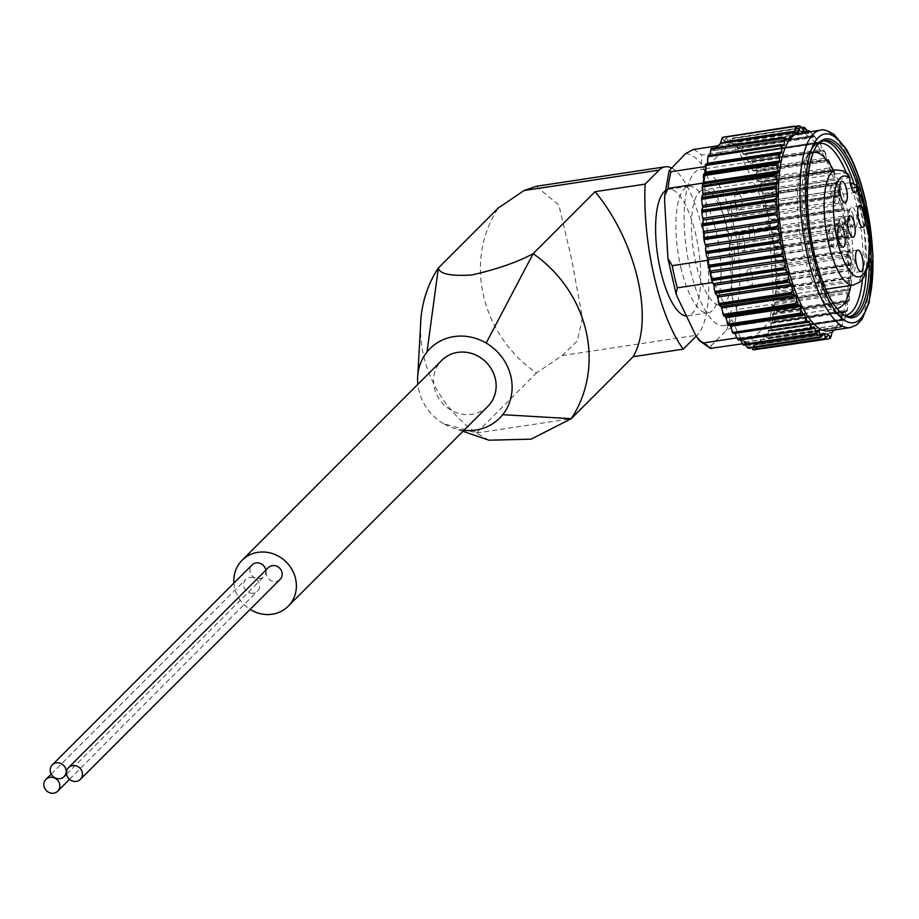 <?xml version="1.0" encoding="UTF-8"?>
<svg xmlns="http://www.w3.org/2000/svg" width="919" height="919" viewBox="0 0 919 919"><rect width="100%" height="100%" fill="white"/><g stroke="black" fill="none" stroke-linecap="round" stroke-linejoin="round"><path stroke-width="0.69" stroke-dasharray="4.59 3.45" d="M848.191 174.208L843.424 172.91L735.131 189.268A58.23 18.817 -98.6 0 1 742.219 198.929L741.955 204.742A10.132 3.274 -98.6 0 1 739.921 209.934A10.132 3.274 -98.6 0 1 736.326 205.224A10.132 3.274 -98.6 0 1 734.855 195.092L735.131 189.268M728.089 231.427A58.23 18.817 -98.6 0 1 720.714 305.097A58.23 18.817 -98.6 0 1 693.408 250.336A58.23 18.817 -98.6 0 1 703.311 189.957A58.23 18.817 -98.6 0 1 728.089 231.427M850.167 182.617L742.219 198.929M703.219 183.076L704.391 179.492A102.71 33.187 -98.6 0 1 705.378 173.082A102.71 33.187 -98.6 0 1 706.619 167.166L706.229 166.396L705.057 166.58M718.141 145.73L728.434 144.18L730.754 142.996L706.619 167.166L706.229 166.396A101.262 32.728 -98.6 0 0 705.218 170.647M712.512 282.535L712.707 279.927A102.71 33.187 -98.6 0 1 710.72 271.829A102.71 33.187 -98.6 0 1 708.928 263.535L713.018 280.732L741.392 339.8L738.887 337.606L736.636 337.939M704.391 179.492L708.928 263.535L707.389 260.364M772.776 314.677L847.226 303.431L847.663 307.36L847.077 310.117L845.917 311.162L775.521 321.788L773.212 318.617L772.787 313.793A102.71 33.187 -98.6 0 1 771.558 319.709L747.411 343.867L747.032 343.109L747.411 343.867A102.71 33.187 -98.6 0 1 744.424 342.19L818.255 331.621M737.13 141.377L807.066 130.82L737.946 141.308L736.487 141.595L733.741 144.685A102.71 33.187 -98.6 0 1 736.774 147.063L736.567 149.682L701.381 155.001L701.484 164.317L719.52 201.973A96.92 31.326 -98.6 0 1 729.468 245.074L732.868 232.243L768.066 226.924L769.237 223.34L773.787 307.383A102.71 33.187 -98.6 0 1 772.787 313.793L848.696 301.662A105.651 34.141 -98.6 0 0 849.328 297.228L848.719 293.299L850.006 290.863A105.651 34.141 -98.6 0 0 850.374 285.981L849.604 282.11L850.695 279.054A105.651 34.141 -98.6 0 0 850.799 273.816L849.88 270.071L850.741 266.453A105.651 34.141 -98.6 0 0 850.58 260.927L849.432 255.608L849.765 251.817L850.167 253.253A105.651 34.141 -98.6 0 0 849.73 247.556L848.386 242.455L848.444 238.01L848.949 239.71A105.651 34.141 -98.6 0 0 848.26 233.92L846.744 229.118L847.134 226.028L845.342 223.374L774.958 234.012L773.821 235.08L846.514 224.098M719.52 201.973L727.756 210.06L762.954 204.742L765.458 206.947A102.71 33.187 -98.6 0 1 767.445 215.046L767.342 214.081L841.793 202.835L841.815 199.216L840.954 196.93L839.702 196.161L769.306 206.798L768.261 207.912L840.954 196.93M738.887 337.606A101.262 32.728 -98.6 0 0 747.032 343.109L742.035 343.855M771.558 319.709L769.226 320.88L734.028 326.199L726.458 330.323L711.283 345.521A96.92 31.326 -98.6 0 1 695.465 334.826M773.787 307.383L772.247 304.212L737.049 309.531L732.328 297.917A96.92 31.326 -98.6 0 1 726.458 330.323M710.376 348.393L711.283 345.521M846.192 222.134L845.308 223.145L774.912 233.771L773.499 233.127L846.192 222.134L846.192 220.261A105.651 34.141 -98.6 0 1 847.134 226.028L844.527 215.827L844.745 212.45A105.651 34.141 -98.6 0 0 843.562 206.798L843.608 208.406L841.793 202.835M840.701 194.277L841.815 199.216A105.651 34.141 -98.6 0 0 840.425 193.771L840.483 195.081L839.024 192.002L837.427 184.145L836.129 183.375L765.734 194.001L764.723 195.127L837.427 184.145M837.106 181.801L838.404 186.534A105.651 34.141 -98.6 0 0 836.83 181.399L836.887 182.399L835.428 180.101L833.108 170.176M834.567 174.644A105.651 34.141 -98.6 0 0 832.832 169.9L830.891 167.683L828.777 159.596M830.374 163.731A105.651 34.141 -98.6 0 0 828.513 159.469L827.169 159.182L826.572 157.919L824.171 150.234M825.894 154.001A105.651 34.141 -98.6 0 0 823.929 150.279L822.654 150.509L820.587 144.076L818.335 142.571L747.94 153.209L747.067 154.174L819.759 143.18M821.195 145.604A105.651 34.141 -98.6 0 0 819.162 142.491L817.921 143.249L814.429 135.69M816.371 138.689A105.651 34.141 -98.6 0 0 814.314 136.23L814.142 135.541L813.131 137.54L811.488 133.37L809.892 131.199L808.41 130.751L738.026 141.388L737.187 142.192L809.892 131.199M809.294 131.876L808.341 133.473L807.571 132.141M834.383 329.99L839.461 324.947L841.344 327.141L841.287 326.291A105.651 34.141 -98.6 0 0 842.62 323.626L842.838 318.939L844.297 319.525A105.651 34.141 -98.6 0 0 845.411 316.216L845.446 311.219L846.778 311.277A105.651 34.141 -98.6 0 0 847.663 307.36M847.226 303.431L847.467 302.121M798.622 133.496A99.815 32.257 -98.6 0 1 841.103 204.592A99.815 32.257 -98.6 0 1 828.444 330.886M840.494 327.267L770.099 337.893A107.822 34.842 -98.6 0 0 770.156 337.79L840.552 327.153A107.822 34.842 -98.6 0 1 840.494 327.267M842.62 323.626L841.793 326.234L840.552 327.153M841.54 326.923L842.218 325.579L841.793 326.234L769.1 337.216L768.169 334.872A105.651 34.141 -98.6 0 1 766.837 337.537L768.652 338.123L841.344 327.141M845.411 316.216L844.71 318.916L843.504 319.904A107.822 34.842 -98.6 0 1 843.458 320.042L771.638 331.024L844.193 320.099M845.227 317.928L844.71 318.916L772.017 329.898L770.961 327.463A105.651 34.141 -98.6 0 1 769.846 330.783L844.331 320.042M845.917 311.162A107.822 34.842 -98.6 0 1 845.882 311.323L774.074 322.431L846.721 311.449M847.709 301.248L775.935 312.471L847.709 301.248A107.822 34.842 -98.6 0 0 847.732 301.064L848.857 299.985L849.328 297.228M848.915 290.002L777.187 301.329L848.915 290.002A107.822 34.842 -98.6 0 0 848.938 289.807L850.006 288.692L850.374 285.981M849.489 277.779L850.489 278.216L777.796 289.198L779.105 288.405L849.489 277.779A107.822 34.842 -98.6 0 0 849.501 277.561L850.523 276.435L850.799 273.816L850.856 278.641M849.409 264.775L850.454 265.304L777.761 276.286L779.025 275.401L849.409 264.775A107.822 34.842 -98.6 0 0 849.409 264.546L850.397 263.431L850.58 260.927L850.868 265.924M848.685 251.209L849.765 251.817L777.072 262.811L778.29 261.846L848.685 251.209A107.822 34.842 -98.6 0 0 848.662 250.979L849.615 249.888L849.73 247.556L850.247 252.633M847.318 237.332L848.444 238.01L775.751 248.992L776.934 247.969L847.318 237.332A107.822 34.842 -98.6 0 0 847.295 237.102L848.26 233.92L848.984 238.997M839.644 195.942L769.249 206.568L767.79 206.063L840.483 195.081L839.644 195.942A107.822 34.842 -98.6 0 1 839.702 196.161M836.06 183.157L765.665 193.794L764.194 193.381L836.887 182.399L836.06 183.157A107.822 34.842 -98.6 0 1 836.129 183.375M760.185 181.548L832.878 170.566L761.667 181.859L758.382 181.146A105.651 34.141 -98.6 0 1 760.116 185.891L761.736 182.054L832.132 171.428L834.326 173.484M755.82 170.773L828.524 159.791L757.313 170.98L754.062 170.716A105.651 34.141 -98.6 0 1 755.923 174.989L757.394 171.152L827.778 160.515L830.041 162.468M751.191 161.239L823.079 150.693L749.479 161.526A105.651 34.141 -98.6 0 1 751.443 165.248L752.764 161.48L823.16 150.842L825.446 152.611M819.07 142.123L746.377 153.117L818.243 142.445A107.822 34.842 -98.6 0 1 818.335 142.571M813.384 135.828L814.843 136.368L742.15 147.362L743 146.466L813.384 135.828A107.822 34.842 -98.6 0 0 813.304 135.736L741.449 146.523L739.852 147.477A105.651 34.141 -98.6 0 1 741.92 149.935L742.15 147.362M803.493 127.408L804.975 127.764L732.282 138.746L803.493 127.408A107.822 34.842 -98.6 0 0 803.413 127.362M798.703 125.869L727.503 137.092L798.703 125.869A107.822 34.842 -98.6 0 0 798.634 125.857M770.903 219.388L843.608 208.406L842.734 209.337L772.351 219.974L769.111 218.044A105.651 34.141 -98.6 0 1 770.294 223.696L772.397 220.204L842.792 209.578L844.01 210.325L844.745 212.45L843.826 207.407M766.837 337.537L764.907 336.251L757.773 343.396L757.049 347.348L757.612 349.174L758.554 349.461L828.938 338.824M772.017 329.898L773.12 330.541L843.504 319.904M848.938 289.807L778.542 300.444L775.923 297.228A105.651 34.141 -98.6 0 1 775.556 302.11L774.269 304.545L774.878 308.474L777.348 311.702L847.732 301.064M849.409 264.546L779.013 275.183L776.13 272.185A105.651 34.141 -98.6 0 1 776.291 277.699L775.429 281.317L776.348 285.062L779.105 288.198L849.501 277.561M847.295 237.102L776.9 247.739L773.809 245.166A105.651 34.141 -98.6 0 1 774.499 250.956L773.936 253.701L775.28 258.802L778.278 261.616L848.662 250.979M733.098 138.045A107.822 34.842 -98.6 0 0 733.017 137.999L801.805 127.615M728.319 136.494A107.822 34.842 -98.6 0 0 728.239 136.483L795.682 126.294L728.101 136.506L725.539 138.861A105.651 34.141 -98.6 0 1 727.48 139.114L727.503 137.092M707.205 159.412A105.651 34.141 -98.6 0 1 708.319 156.092L708.492 155.552M733.672 333.482L733.454 333.137A105.651 34.141 -98.6 0 1 731.421 330.024M738.819 340.03L738.313 339.387A105.651 34.141 -98.6 0 1 736.245 336.94M816.129 334.034L743.425 345.016L743.184 344.005A105.651 34.141 -98.6 0 1 741.128 342.259M821.023 337.227L748.33 348.209L747.986 346.9A105.651 34.141 -98.6 0 1 745.964 345.889M753.994 349.771L753.075 349.599L752.627 348.014A105.651 34.141 -98.6 0 1 750.685 347.761L752.42 349.519M757.049 347.348A105.651 34.141 -98.6 0 1 755.211 347.853L756.98 349.346M770.156 337.79L769.1 337.216M773.212 318.617A105.651 34.141 -98.6 0 1 772.328 322.523L846.778 311.449M774.878 308.474A105.651 34.141 -98.6 0 1 774.246 312.908L775.935 312.471M775.556 302.11L777.187 301.329M776.348 285.062A105.651 34.141 -98.6 0 1 776.245 290.301L777.796 289.198M776.291 277.699L777.761 276.286M775.28 258.802A105.651 34.141 -98.6 0 1 775.716 264.511L777.072 262.811M774.499 250.956L775.751 248.992M773.499 233.127L771.742 231.508A105.651 34.141 -98.6 0 1 772.684 237.274L773.821 235.08M767.79 206.063L765.975 205.017A105.651 34.141 -98.6 0 1 767.365 210.462L768.261 207.912M764.194 193.381L762.379 192.645A105.651 34.141 -98.6 0 1 763.953 197.78L764.723 195.127M818.967 142.135L744.712 153.737A105.651 34.141 -98.6 0 1 746.745 156.85L747.067 154.174M743 146.466A107.822 34.842 -98.6 0 0 742.92 146.362L814.142 135.541M734.993 142.87A105.651 34.141 -98.6 0 1 737.038 144.616L737.187 142.192M738.026 141.388A107.822 34.842 -98.6 0 0 737.946 141.308L807.1 130.923M801.896 127.787L731.593 138.401L730.191 139.975A105.651 34.141 -98.6 0 1 732.202 140.986L732.282 138.746M721.128 139.527A105.651 34.141 -98.6 0 1 722.954 139.022L722.931 137.264L723.747 136.782M741.392 339.8A102.71 33.187 -98.6 0 0 744.424 342.19L743.184 344.005M740.358 339.858L740.025 338.812L813.074 327.784M738.313 339.387L739.496 338.089L740.025 338.812M733.454 333.137L734.695 332.379L735.269 333.252M726.734 321.627A105.651 34.141 -98.6 0 0 728.698 325.349L730.1 325.165M769.237 223.34A102.71 33.187 -98.6 0 0 767.445 215.046L769.111 218.044M770.294 223.696L770.076 227.085L844.527 215.827M771.742 231.508L770.076 227.085M772.684 237.274L772.293 240.364L846.744 229.118M773.809 245.166L772.293 240.364M775.716 264.511L774.981 266.855L849.432 255.608M776.13 272.185L774.981 266.855M776.245 290.301L775.234 291.76L849.684 280.513M775.923 297.228L775.234 291.76M774.246 312.908L773.017 313.368M737.038 144.616L738.141 148.051L812.591 136.805M739.852 147.477L738.681 148.786L738.141 148.051M741.92 149.935L742.897 153.599L817.347 142.353M744.712 153.737L743.471 154.495L742.897 153.599M746.745 156.85L747.572 160.676L822.023 149.418M749.479 161.526L748.204 161.755L747.572 160.676M751.443 165.248L752.121 169.165L826.572 157.919M754.062 170.716L752.718 170.429L752.121 169.165M755.923 174.989L756.44 178.929L830.891 167.683M758.382 181.146L756.44 178.929M760.116 185.891L760.461 189.796L834.911 178.539M762.379 192.645L760.461 189.796M763.953 197.78L764.114 201.571L838.565 190.325M765.975 205.017L764.114 201.571M767.365 210.462L767.342 214.081M736.774 147.063L765.458 206.947M722.954 139.022L724.31 141.469L798.76 130.222M725.539 138.861L724.31 141.469M727.48 139.114L728.767 141.94L803.217 130.693M730.191 139.975L729.399 142.146L728.767 141.94M732.202 140.986L733.408 144.145L807.858 132.899M730.754 142.996A102.71 33.187 -98.6 0 1 733.741 144.685L733.408 144.145M704.953 168.257A105.651 34.141 -98.6 0 1 705.838 164.352L781.598 153.163L707.435 163.938M708.319 156.092L709.686 156.667L784.137 145.42M710.065 155.288L709.686 156.667M709.996 152.003A105.651 34.141 -98.6 0 1 711.329 149.338L712.995 150.624L787.445 139.378L712.995 150.624M713.259 150.624L716.223 147.66M536.202 186.304L558.867 205.109L571.549 258.882L582.416 317.928L577.339 340.926L562.164 355.55L536.397 373.022A122.238 112.52 45 0 1 498.305 208.004M463.9 430.345A49.189 45.272 45 0 1 452.952 427.932A49.189 45.272 45 0 1 443.544 423.613L476.479 433.01L536.397 373.022M488.908 440.19L476.479 433.01A122.238 112.52 45 0 1 423.59 355.619A122.238 112.52 45 0 1 420.5 326.773M665.138 190.888A64.008 20.689 -98.6 0 1 668.607 189.348A64.008 20.689 -98.6 0 1 695.844 234.942A64.008 20.689 -98.6 0 1 687.734 315.929A64.008 20.689 -98.6 0 1 686.447 316.01M671.41 167.89A86.8 28.052 -98.6 0 1 705.781 247.613A86.8 28.052 -98.6 0 1 697.222 335.148L696.165 336.205M443.544 423.613A49.189 45.272 45 0 1 417.846 384.337M487.886 406.336A32.544 29.959 45 0 1 471.998 414.274A32.544 29.959 45 0 1 437.846 396.824A32.544 29.959 45 0 1 441.832 360.328M253.403 593.226A8.317 7.662 45 0 1 244.672 588.769A8.317 7.662 45 0 1 245.695 579.441A8.317 7.662 45 0 1 256.987 579.9A8.317 7.662 45 0 1 257.458 591.204A8.317 7.662 45 0 1 253.403 593.226M280.088 579.418A8.317 7.662 45 0 1 276.022 581.451A8.317 7.662 45 0 1 267.291 576.994A8.317 7.662 45 0 1 268.314 567.666M265.798 570.182A8.317 7.662 45 0 1 263.799 576.707A8.317 7.662 45 0 1 259.732 578.74A8.317 7.662 45 0 1 251.013 574.283A8.317 7.662 45 0 1 252.024 564.955M233.92 583.071A32.544 29.959 -135 0 0 250.129 609.4M680.795 267.268A64.008 20.689 81.4 0 0 708.032 312.862A64.008 20.689 81.4 0 0 718.934 246.487A64.008 20.689 81.4 0 0 688.917 186.281A64.008 20.689 81.4 0 0 680.795 267.268M733.821 225.695A78.965 25.514 -98.6 0 1 723.804 325.602A78.965 25.514 -98.6 0 1 686.78 251.335A78.965 25.514 -98.6 0 1 700.221 169.452A78.965 25.514 -98.6 0 1 733.821 225.695M833.499 170.291A78.965 25.514 -98.6 0 1 846.962 208.602A78.965 25.514 -98.6 0 1 850.902 285.43M723.804 325.602L836.956 308.508A78.965 25.514 -98.6 0 1 836.956 308.508A78.965 25.514 -98.6 0 1 827.628 305.119A78.965 25.514 -98.6 0 1 799.921 234.242A78.965 25.514 -98.6 0 1 805.458 158.355A78.965 25.514 -98.6 0 1 813.361 152.359A78.965 25.514 -98.6 0 1 813.384 152.347M846.307 172.634A86.926 28.087 -98.6 0 1 856.611 205.282A86.926 28.087 -98.6 0 1 862.436 279.41M844.768 315.343A86.926 28.087 -98.6 0 1 835.325 311.53A86.926 28.087 -98.6 0 1 804.826 233.506A86.926 28.087 -98.6 0 1 810.914 149.958A86.926 28.087 -98.6 0 1 818.806 143.513M858.966 190.474A88.971 28.753 -98.6 0 1 862.47 203.915A88.971 28.753 -98.6 0 1 869.259 258.618M841.379 313.218A88.971 28.753 -98.6 0 1 840.678 312.655A88.971 28.753 -98.6 0 1 809.467 232.806A88.971 28.753 -98.6 0 1 815.704 147.293A88.971 28.753 -98.6 0 1 816.198 146.558M711.329 149.338L711.892 148.384M755.211 347.853L753.856 345.406L827.697 334.252M752.627 348.014L753.856 345.406M750.685 347.761L749.399 344.935L823.114 333.792M747.986 346.9L748.778 344.728L749.399 344.935M745.55 344.809L744.758 342.718M772.328 322.523L845.469 311.208M770.961 327.463L771.018 322.466M769.846 330.783L768.491 330.208L842.941 318.962M768.169 334.872L768.491 330.208M729.468 245.074L732.328 297.917M836.324 234.69A10.844 3.504 -98.6 0 1 834.946 248.417A10.844 3.504 -98.6 0 1 833.671 247.946A10.844 3.504 -98.6 0 1 829.857 238.216A10.844 3.504 -98.6 0 1 830.615 227.786A10.844 3.504 -98.6 0 1 831.706 226.959A10.844 3.504 -98.6 0 1 836.324 234.69M833.257 235.746A8.317 2.688 -98.6 0 1 832.2 246.269A8.317 2.688 -98.6 0 1 831.224 245.913A8.317 2.688 -98.6 0 1 828.306 238.446A8.317 2.688 -98.6 0 1 828.881 230.451A8.317 2.688 -98.6 0 1 829.719 229.819A8.317 2.688 -98.6 0 1 833.257 235.746M734.097 250.726A8.317 2.688 -98.6 0 1 733.052 261.249A8.317 2.688 -98.6 0 1 729.146 253.426A8.317 2.688 -98.6 0 1 730.559 244.799A8.317 2.688 -98.6 0 1 734.097 250.726M838.369 190.313A10.844 3.504 -98.6 0 1 837.002 204.041A10.844 3.504 -98.6 0 1 835.716 203.57A10.844 3.504 -98.6 0 1 831.913 193.84A10.844 3.504 -98.6 0 1 832.671 183.409A10.844 3.504 -98.6 0 1 833.763 182.582A10.844 3.504 -98.6 0 1 838.369 190.313M835.302 191.37A8.317 2.688 -98.6 0 1 834.257 201.893A8.317 2.688 -98.6 0 1 833.269 201.537A8.317 2.688 -98.6 0 1 830.351 194.07A8.317 2.688 -98.6 0 1 830.937 186.075A8.317 2.688 -98.6 0 1 831.764 185.443A8.317 2.688 -98.6 0 1 835.302 191.37M736.153 206.35A8.317 2.688 -98.6 0 1 735.097 216.873A8.317 2.688 -98.6 0 1 731.191 209.05A8.317 2.688 -98.6 0 1 732.615 200.422A8.317 2.688 -98.6 0 1 736.153 206.35M856.301 214.69A10.844 3.504 -98.6 0 1 854.923 228.417A10.844 3.504 -98.6 0 1 853.636 227.958A10.844 3.504 -98.6 0 1 849.834 218.217A10.844 3.504 -98.6 0 1 850.592 207.786A10.844 3.504 -98.6 0 1 851.683 206.97A10.844 3.504 -98.6 0 1 856.301 214.69M853.234 215.747A8.317 2.688 -98.6 0 1 852.177 226.281A8.317 2.688 -98.6 0 1 851.189 225.913A8.317 2.688 -98.6 0 1 848.271 218.458A8.317 2.688 -98.6 0 1 848.857 210.462A8.317 2.688 -98.6 0 1 849.696 209.831A8.317 2.688 -98.6 0 1 853.234 215.747M754.074 230.726A8.317 2.688 -98.6 0 1 753.017 241.26A8.317 2.688 -98.6 0 1 749.123 233.437A8.317 2.688 -98.6 0 1 750.536 224.81A8.317 2.688 -98.6 0 1 754.074 230.726M846.307 224.695A10.844 3.504 -98.6 0 1 844.94 238.423A10.844 3.504 -98.6 0 1 843.653 237.952A10.844 3.504 -98.6 0 1 839.851 228.211A10.844 3.504 -98.6 0 1 840.609 217.792A10.844 3.504 -98.6 0 1 841.689 216.964A10.844 3.504 -98.6 0 1 846.307 224.695M843.24 225.752A8.317 2.688 -98.6 0 1 842.183 236.275A8.317 2.688 -98.6 0 1 841.207 235.919A8.317 2.688 -98.6 0 1 838.289 228.452A8.317 2.688 -98.6 0 1 838.875 220.457A8.317 2.688 -98.6 0 1 839.702 219.825A8.317 2.688 -98.6 0 1 843.24 225.752M744.091 240.732A8.317 2.688 -98.6 0 1 743.034 251.255A8.317 2.688 -98.6 0 1 739.129 243.432A8.317 2.688 -98.6 0 1 740.553 234.804A8.317 2.688 -98.6 0 1 744.091 240.732M854.245 259.066A10.844 3.504 -98.6 0 1 852.878 272.794A10.844 3.504 -98.6 0 1 851.591 272.334A10.844 3.504 -98.6 0 1 847.789 262.593A10.844 3.504 -98.6 0 1 848.547 252.162A10.844 3.504 -98.6 0 1 849.627 251.335A10.844 3.504 -98.6 0 1 854.245 259.066M851.178 260.123A8.317 2.688 -98.6 0 1 850.121 270.657A8.317 2.688 -98.6 0 1 849.145 270.289A8.317 2.688 -98.6 0 1 846.227 262.823A8.317 2.688 -98.6 0 1 846.813 254.839A8.317 2.688 -98.6 0 1 847.64 254.207A8.317 2.688 -98.6 0 1 851.178 260.123M752.029 275.103A8.317 2.688 -98.6 0 1 750.972 285.637A8.317 2.688 -98.6 0 1 747.067 277.802A8.317 2.688 -98.6 0 1 748.491 269.187A8.317 2.688 -98.6 0 1 752.029 275.103M850.512 182.559A58.23 18.817 -98.6 0 1 860.747 211.393A58.23 18.817 -98.6 0 1 853.372 285.062M835.968 169.912A58.23 18.817 -98.6 0 1 843.424 172.91M703.575 180.204A101.262 32.728 -98.6 0 1 704.609 173.714M712.397 282.122A101.262 32.728 -98.6 0 1 710.812 275.987M709.181 269.026A101.262 32.728 -98.6 0 1 707.894 262.926M728.434 144.18A101.262 32.728 -98.6 0 1 736.567 149.682M762.954 204.742A101.262 32.728 -98.6 0 1 768.066 226.924M772.247 304.212A101.262 32.728 -98.6 0 1 769.226 320.88M737.049 309.531A101.262 32.728 -98.6 0 1 734.028 326.199M693.236 149.498A101.262 32.728 -98.6 0 1 701.381 155.001M664.621 201.227A96.92 31.326 -98.6 0 1 670.491 168.82M685.666 153.622A96.92 31.326 -98.6 0 1 701.484 164.317M677.429 297.17A96.92 31.326 -98.6 0 1 667.481 254.069M809.685 131.819A105.651 34.141 -98.6 0 1 811.488 133.37M703.299 178.401A105.651 34.141 -98.6 0 1 703.92 173.967M702.242 189.647A105.651 34.141 -98.6 0 1 702.61 184.765M701.829 201.812A105.651 34.141 -98.6 0 1 701.852 199.687M701.898 197.298A105.651 34.141 -98.6 0 1 701.921 196.574M702.047 214.69A105.651 34.141 -98.6 0 1 701.967 212.76M701.898 210.118A105.651 34.141 -98.6 0 1 701.875 209.176M702.897 228.061A105.651 34.141 -98.6 0 1 702.748 226.315M702.541 223.512A105.651 34.141 -98.6 0 1 702.461 222.364M704.368 241.697A105.651 34.141 -98.6 0 1 704.161 240.135M703.816 237.24A105.651 34.141 -98.6 0 1 703.667 235.919M706.424 255.367A105.651 34.141 -98.6 0 1 706.194 253.977M705.723 251.094A105.651 34.141 -98.6 0 1 705.482 249.6M709.054 268.83A105.651 34.141 -98.6 0 1 708.79 267.636M708.216 264.833A105.651 34.141 -98.6 0 1 707.883 263.179M712.191 281.857A105.651 34.141 -98.6 0 1 711.926 280.858M711.249 278.227A105.651 34.141 -98.6 0 1 710.801 276.412M715.786 294.229A105.651 34.141 -98.6 0 1 715.545 293.448M714.798 291.047A105.651 34.141 -98.6 0 1 714.212 289.094M719.784 305.728A105.651 34.141 -98.6 0 1 718.049 300.984M724.115 316.159A105.651 34.141 -98.6 0 1 722.242 311.886M476.479 433.01L571.227 418.696M562.164 355.55L697.222 335.148M853.751 182.927A88.971 28.753 -98.6 0 1 859.759 204.328A88.971 28.753 -98.6 0 1 866.341 272.047M849.822 316.584A88.971 28.753 -98.6 0 1 848.478 316.883A88.971 28.753 -98.6 0 1 806.767 233.208A88.971 28.753 -98.6 0 1 821.908 140.952A88.971 28.753 -98.6 0 1 823.275 140.848M820.288 130.222A99.815 32.257 -98.6 0 1 862.757 201.33A99.815 32.257 -98.6 0 1 850.109 327.612M727.756 210.06A101.262 32.728 -98.6 0 1 732.868 232.243M765.171 336.251L839.621 325.004M757.612 349.174L830.305 338.192M757.601 343.821L832.051 332.575M764.907 336.251L839.357 325.004M757.773 343.396L832.223 332.15M782.781 137.678L783.976 137.494M722.931 137.264L795.636 126.282M724.907 141.434L798.783 130.268M726.837 137.011L796.176 126.535M729.399 142.146L803.378 130.969M734.051 144.582L808.502 133.335M738.796 148.717L813.246 137.471M743.54 154.472L817.99 143.226M748.204 161.755L822.654 150.498L748.204 161.755M751.868 162.502L824.561 151.52M752.718 170.429L827.169 159.182M756.452 172.221L829.156 161.239M757.003 180.354L831.454 169.096M760.771 183.157L833.464 172.175M760.978 191.347L835.428 180.101M764.574 203.248L839.024 192.002M767.744 215.827L842.195 204.581M771.305 221.307L844.01 210.325M770.409 228.888L844.86 217.631M772.557 242.191L847.008 230.945M775.51 247.027L848.214 236.045M773.936 253.701L848.386 242.455M774.12 255.516L848.57 244.259M776.923 260.87L849.615 249.888M775.085 268.635L849.535 257.377M777.704 274.413L850.397 263.431M775.418 279.617L849.868 268.371M775.429 281.317L849.88 270.071M777.83 287.417L850.523 276.435M775.154 293.356L849.604 282.11M777.313 299.674L850.006 288.692M774.43 303.075L848.88 291.828M774.269 304.545L848.719 293.299M776.153 310.967L848.857 299.985M774.372 321.099L847.077 310.117M770.708 323.603L845.158 312.357M768.1 331.15L842.551 319.904M753.27 345.441L827.72 334.194M753.075 349.599L825.779 338.617M748.778 344.728L823.229 333.482M744.114 342.293L818.565 331.047M739.381 338.158L813.832 326.911M810.409 329.22L811.178 329.105M734.626 332.402L809.076 321.156M729.962 325.119L804.412 313.873L729.962 325.119M710.065 155.725L782.551 144.777M734.855 195.092L849.891 177.712M741.955 204.742L851.499 188.188M808.456 174.07L703.311 189.957M825.848 289.221L720.714 305.097M704.333 180.871L706.906 166.73M747.549 343.132L740.289 338.272M844.572 319.835L845.216 317.928M847.042 311.334L847.594 308.887M848.926 301.524L849.34 298.595M850.201 290.576L850.454 287.21M820.587 144.088L819.369 142.227M742.299 344.108L743.241 344.901M748.388 348.232L747.664 347.876M462.935 431.31L452.964 427.921M417.835 374.711L417.697 376.974M687.734 315.929L708.032 312.862M668.607 189.348L688.917 186.281M813.361 152.359L700.221 169.452M827.628 305.119L835.325 311.53M805.458 158.355L810.914 149.958M851.189 316.481L848.478 316.883C824.952 323.362 798.875 244.603 802.138 187.832C802.85 172.669 805.228 160.836 809.283 152.347L815.291 144.099L821.908 140.952L824.607 140.538M840.678 312.655L842.08 313.816M815.704 147.293L816.692 145.765M769.192 338.123L841.115 327.256M765.01 336.193L839.461 324.947M713.155 150.67L787.606 139.424M724.666 141.779L799.116 130.532M729.192 142.376L803.643 131.13M732.466 138.068L801.793 127.592M733.89 144.731L808.341 133.473M738.681 148.786L813.131 137.54M741.886 146.408L813.935 135.518M743.471 154.495L817.921 143.249M770.995 322.466L845.446 311.219M768.387 330.185L842.838 318.939M753.5 345.096L827.95 333.85M748.974 344.499L823.435 333.252M744.287 342.144L818.737 330.897M739.496 338.089L813.947 326.831M734.695 332.379L809.145 321.133M709.778 156.678L784.229 145.432M839.828 225.729L831.706 226.959M843.068 247.188L834.946 248.417M831.224 245.913L833.671 247.946M828.881 230.451L830.615 227.786M829.719 229.819L730.559 244.799M832.2 246.269L733.052 261.249M841.884 181.353L833.763 182.582M845.124 202.812L837.002 204.041M833.269 201.537L835.716 203.57M830.937 186.075L832.671 183.409M831.764 185.443L732.615 200.422M834.257 201.893L735.097 216.873M859.805 205.741L851.683 206.97M863.044 227.188L854.923 228.417M851.189 225.913L853.636 227.958M848.857 210.462L850.592 207.786M849.696 209.831L750.536 224.81M852.177 226.281L753.017 241.26M849.811 215.735L841.689 216.964M853.062 237.194L844.94 238.423M841.207 235.919L843.653 237.952M838.875 220.457L840.609 217.792M839.702 219.825L740.553 234.804M842.183 236.275L743.034 251.255M857.749 250.117L849.627 251.335M861 271.565L852.878 272.794M849.145 270.289L851.591 272.334M846.813 254.839L848.547 252.162M847.64 254.207L748.491 269.187M850.121 270.657L750.972 285.637M739.921 209.934L854.98 192.542M69.511 779.335L257.458 591.204M51.211 774.12L245.695 579.441M66.57 774.131L263.799 576.707"/><path stroke-width="1.38" d="M850.167 182.617L856.359 185.167L856.979 187.913A10.132 3.274 -98.6 0 1 854.98 192.542A10.132 3.274 -98.6 0 1 849.903 178.275L848.191 174.208M417.846 384.337A49.189 45.272 45 0 1 417.651 376.951A49.189 45.272 45 0 1 427.013 351.988A49.189 45.272 45 0 1 486.162 343.051L533.135 253.678C517.707 262.053 497.282 269.164 471.838 274.976C450.792 276.297 439.638 273.965 438.374 267.992L498.305 208.004L524.06 190.532L659.118 170.13A86.8 28.052 -98.6 0 1 665.207 166.81A86.8 28.052 -98.6 0 1 671.41 167.89M705.057 166.58L671.042 171.715L669.112 170.704L664.655 195.919L664.621 201.227L667.941 258.457L672.203 265.671L707.389 260.364A101.262 32.728 -98.6 0 0 707.894 262.926M703.575 180.204A101.262 32.728 -98.6 0 0 703.219 183.076L668.021 188.395L664.655 195.919M712.397 282.122A101.262 32.728 -98.6 0 0 712.512 282.535L677.314 287.854L676.062 293.735L677.429 297.17L695.465 334.826L699.095 340.432L703.69 342.913L736.636 337.939M742.035 343.855L710.376 348.393M718.141 145.73L693.236 149.498L685.666 153.622L669.112 170.704M809.685 131.819A105.651 34.141 -98.6 0 0 809.444 131.624L809.191 130.613L809.294 131.876M807.571 132.141L804.975 127.764M801.896 127.787L804.297 127.419L803.643 131.13L801.931 127.867L800.196 126.11L798.703 125.869M796.176 126.535L799.541 126.029L799.989 127.615L799.116 130.532L797.405 127.775L794.142 126.144L722.931 137.264M795.015 126.454L722.311 137.436L795.015 126.454L795.578 128.281L794.855 132.221L787.709 139.378L783.976 137.494L782.517 137.735L783.976 137.494M783.516 138.401L782.46 137.839L712.076 148.476L710.824 149.383L783.516 138.401L784.447 140.756L784.229 145.432L779.553 144.949L780.989 144.593M780.61 145.73L779.507 145.087L709.112 155.725L707.906 156.712L780.61 145.73L781.655 148.166L781.621 153.163L706.745 164.306A107.822 34.842 -98.6 0 0 706.7 164.467L777.095 153.829A107.822 34.842 -98.6 0 1 777.129 153.668M706.7 164.467L705.539 165.512L778.244 154.53L779.84 160.94L779.599 162.261L775.303 163.743L704.907 174.38L776.681 163.157M776.463 164.662L775.268 163.927L704.884 174.553L703.77 175.644L776.463 164.662L778.347 171.083L778.198 172.554L774.085 174.989L703.701 185.627L775.429 174.288M775.303 175.954L774.074 175.184L703.678 185.822L702.61 186.936L775.303 175.954L777.463 182.272L776.371 185.328L773.522 187.223L703.127 197.849L702.127 197.401L774.82 186.419M774.786 188.2L773.511 187.43L703.127 198.067L702.093 199.182L774.786 188.2L776.279 190.566L777.198 196.011L776.325 197.93L773.591 200.227L703.207 210.853L702.162 210.325L774.866 199.343M774.924 201.215L773.603 200.445L703.219 211.083L702.219 212.197L774.924 201.215L777.543 206.993L776.911 211.117L774.326 213.782L703.931 224.408L702.851 223.799L775.544 212.817M775.693 214.759L774.338 214.012L703.954 224.65L703.001 225.741L775.693 214.759L777.348 216.815L778.68 221.927L778.117 224.673L775.693 227.659L705.298 238.285L704.172 237.619L776.865 226.637M777.106 228.601L775.716 227.889L705.332 238.526L704.402 239.583L777.106 228.601L780.07 233.437L779.932 238.354L777.669 241.617L707.274 252.254L706.102 251.53L778.795 240.548M779.117 242.501L777.704 241.846L707.308 252.484L706.424 253.483L779.117 242.501L782.207 246.74L782.333 251.932L780.22 255.425L709.836 266.05L708.618 265.304L781.311 254.322M781.713 256.24L780.265 255.654L709.882 266.28L709.009 267.222L781.713 256.24L784.872 259.801L785.251 265.166L783.31 268.83L712.926 279.468L711.662 278.698L784.366 267.716M784.826 269.554L783.367 269.049L712.983 279.686L712.133 280.548L784.826 269.554L788.042 272.38L788.663 277.837L786.882 281.616L716.498 292.253L715.2 291.484L787.893 280.502M788.433 282.248L786.951 281.834L716.556 292.46L715.729 293.23L788.433 282.248L791.638 284.27L792.5 289.738L790.88 293.575L720.485 304.2L719.152 303.454L791.845 292.46M792.442 294.08L719.738 305.062L792.442 294.08L795.613 295.275L796.187 296.699L796.693 300.639L795.222 304.476L724.838 315.102L723.46 314.39L796.164 303.396M796.796 304.855L724.092 315.837L796.796 304.855L799.898 305.2L800.506 306.464L801.184 310.381L799.852 314.149L729.468 324.775L728.055 324.108L800.759 313.126M801.425 314.39L728.721 325.372L804.412 313.873L805.871 318.778L804.676 322.42L734.292 333.057L732.857 332.437L805.549 321.455M805.952 322.558L733.672 333.482L806.009 322.569L809.145 321.133L810.696 325.694L809.616 329.163L739.232 339.789L737.773 339.249L810.478 328.267M811.178 329.105L809.708 329.255L811.178 329.105L813.947 326.831L814.475 327.566L815.578 331.012L814.59 334.24L744.206 344.878L742.736 344.418L815.429 333.436M816.129 334.034L814.682 334.309L816.129 334.034L818.737 330.897L820.414 334.642L820.345 336.882L819.518 337.583L747.641 347.864L820.345 336.882M821.023 337.227L819.599 337.629L822.436 335.642L823.435 333.252L825.136 336.515L825.124 338.525L824.297 339.122L753.913 349.76A107.822 34.842 -98.6 0 0 753.994 349.771L824.377 339.134A107.822 34.842 -98.6 0 1 824.297 339.122M753.856 349.794L824.515 339.122L827.077 336.768L827.95 333.85L829.662 336.607L829.685 338.364L828.869 338.847L756.98 349.346L828.869 338.847M828.938 338.824L830.305 338.192L832.223 332.15L834.383 329.99M850.109 327.612L828.444 330.886A99.815 32.257 -98.6 0 1 781.644 237.01A99.815 32.257 -98.6 0 1 798.622 133.496L820.288 130.222A99.815 32.257 -98.6 0 0 803.298 233.736A99.815 32.257 -98.6 0 0 850.109 327.612L856.68 324.901L862.022 319.364L869.236 302.294L873.05 255.907L865.79 201.548C860.655 179.573 854.015 161.893 845.882 148.51L834.142 134.599C827.571 130.418 822.953 128.959 820.288 130.222M778.244 154.53L777.095 153.829M806.239 322.512L804.757 322.546A107.822 34.842 -98.6 0 1 804.676 322.42M809.191 130.613L807.1 130.923M804.297 127.419L801.805 127.615M799.541 126.029L795.682 126.294L798.76 125.834M708.319 156.092L779.553 144.949A107.822 34.842 -98.6 0 0 779.507 145.087M734.292 333.057A107.822 34.842 -98.6 0 0 734.373 333.183L804.757 322.546M739.232 339.789A107.822 34.842 -98.6 0 0 739.313 339.892L809.708 329.255A107.822 34.842 -98.6 0 1 809.616 329.163M744.206 344.878A107.822 34.842 -98.6 0 0 744.287 344.947L814.682 334.309A107.822 34.842 -98.6 0 1 814.59 334.24M748.33 348.209L819.599 337.629A107.822 34.842 -98.6 0 1 819.518 337.583M707.435 163.938L708.044 155.793M708.285 155.587L709.158 155.587A107.822 34.842 -98.6 0 0 709.112 155.725M705.539 165.512L705.149 173.507L779.599 162.261M703.92 173.967L705.149 173.507M703.77 175.644L703.747 183.8L778.198 172.554M702.61 184.765L703.747 183.8M702.61 186.936L702.932 195.115L777.382 183.869M701.921 196.574L702.127 197.401L702.932 195.115M702.093 199.182L701.679 200.698M701.875 209.176L702.162 210.325L702.748 207.257L777.198 196.011M702.219 212.197L702.047 214.69L701.748 209.693M702.461 222.364L702.851 223.799L703.184 220.02L777.635 208.762M703.001 225.741L702.69 227.165L702.38 222.984M703.667 235.919L704.172 237.619L704.23 233.173L778.68 221.927M704.402 239.583L704.138 240.893L703.632 236.631M706.102 251.53L706.424 253.483M708.618 265.304L707.929 264.063L708.802 268.222M709.009 267.222L709.054 268.83L709.009 267.222M711.662 278.698L710.801 276.412L711.926 281.34M712.133 280.548L712.191 281.857L712.133 280.548M715.2 291.484L714.212 289.094L715.51 293.827M715.729 293.23L715.786 294.229L715.729 293.23M715.786 294.229L717.188 295.516L719.152 303.454M719.738 305.062L719.784 305.728L719.738 305.062M719.784 305.728L721.162 306.521L723.46 314.39M724.115 316.159L725.447 316.446L728.055 324.108M730.1 325.165L732.857 332.437M809.731 322.029L735.28 333.275L736.245 336.94L738.198 339.927M738.474 340.087L738.313 339.387M740.358 339.858L743.241 344.901M743.425 345.016L743.184 344.005M745.55 344.809L747.641 347.864M753.994 349.771L753.075 349.599L753.994 349.771M722.311 137.436L720.404 143.467L794.855 132.221M710.801 276.412L710.72 271.829L709.054 268.83M707.883 263.179L708.089 259.79L782.54 248.544M706.424 255.367L708.089 259.79M705.482 249.6L705.872 246.51L780.323 235.264M704.368 241.697L705.872 246.51M702.897 228.061L704.23 233.173M702.047 214.69L703.184 220.02M701.829 201.812L702.748 207.257M714.212 289.094L714.063 285.292L788.513 274.046M712.191 281.857L714.063 285.292M710.065 155.288L711.076 148.694M716.223 147.66L720.404 143.467M665.207 166.81L536.191 186.304L524.06 190.532M595.053 191.692C636.419 241.169 654.638 320.099 633.157 356.71L683.242 349.14A122.238 39.506 -98.6 0 1 645.138 184.122L595.053 191.692L533.135 253.678A122.238 112.52 45 0 1 586.023 331.07A122.238 112.52 45 0 1 571.227 418.696L633.157 356.71M420.5 326.773A122.238 112.52 45 0 1 420.649 322.489A122.238 112.52 45 0 1 438.374 267.992L427.013 351.988M462.935 431.31L488.897 440.201L531.125 439.156L571.227 418.696L502.704 414.676A49.189 45.272 45 0 1 463.9 430.345M686.447 316.01A64.008 20.689 -98.6 0 1 660.497 270.335A64.008 20.689 -98.6 0 1 665.138 190.888M696.165 336.205L683.242 349.14M659.118 170.13L645.138 184.122M486.162 343.051A49.189 45.272 45 0 1 502.704 414.676M242.088 560.268L441.832 360.328A32.544 29.959 45 0 1 457.708 352.391A32.544 29.959 45 0 1 491.872 369.84A32.544 29.959 45 0 1 487.886 406.336L288.141 606.276A32.544 29.959 -135 0 0 292.127 569.78A32.544 29.959 -135 0 0 257.975 552.342A32.544 29.959 -135 0 0 242.088 560.268A32.544 29.959 -135 0 0 233.92 583.071M68.569 767.606L268.314 567.666A8.317 7.662 45 0 1 279.606 568.126A8.317 7.662 45 0 1 280.088 579.418L80.344 779.369A8.317 7.662 45 0 1 76.277 781.391A8.317 7.662 45 0 1 67.558 776.934A8.317 7.662 45 0 1 68.569 767.606A8.317 7.662 45 0 1 79.873 768.066A8.317 7.662 45 0 1 80.344 779.369M52.28 764.895A8.317 7.662 45 0 1 63.583 765.355A8.317 7.662 45 0 1 64.054 776.658A8.317 7.662 45 0 1 59.999 778.68A8.317 7.662 45 0 1 51.269 774.223A8.317 7.662 45 0 1 52.28 764.895L252.024 564.955A8.317 7.662 45 0 1 260.192 563.381A8.317 7.662 45 0 1 265.798 570.182M250.129 609.4A32.544 29.959 -135 0 0 288.141 606.276M864.423 213.472A10.844 3.504 -98.6 0 1 863.044 227.188A10.844 3.504 -98.6 0 1 857.955 216.987A10.844 3.504 -98.6 0 1 859.805 205.741A10.844 3.504 -98.6 0 1 864.423 213.472M854.429 223.466A10.844 3.504 -98.6 0 1 853.062 237.194A10.844 3.504 -98.6 0 1 847.973 226.982A10.844 3.504 -98.6 0 1 849.811 215.735A10.844 3.504 -98.6 0 1 854.429 223.466M862.367 257.837A10.844 3.504 -98.6 0 1 861 271.565A10.844 3.504 -98.6 0 1 855.911 261.364A10.844 3.504 -98.6 0 1 857.749 250.117A10.844 3.504 -98.6 0 1 862.367 257.837M846.491 189.084A10.844 3.504 -98.6 0 1 845.124 202.812A10.844 3.504 -98.6 0 1 840.035 192.611A10.844 3.504 -98.6 0 1 841.884 181.353A10.844 3.504 -98.6 0 1 846.491 189.084M844.446 233.46A10.844 3.504 -98.6 0 1 843.068 247.188A10.844 3.504 -98.6 0 1 837.979 236.987A10.844 3.504 -98.6 0 1 839.828 225.729A10.844 3.504 -98.6 0 1 844.446 233.46M850.902 285.43A78.965 25.514 -98.6 0 1 836.979 308.508M813.384 152.347A78.965 25.514 -98.6 0 1 833.499 170.291M862.436 279.41A86.926 28.087 -98.6 0 1 844.768 315.343M818.806 143.513A86.926 28.087 -98.6 0 1 846.307 172.634M869.259 258.618A88.971 28.753 -98.6 0 1 851.189 316.481A88.971 28.753 -98.6 0 1 841.379 313.218M816.198 146.558A88.971 28.753 -98.6 0 1 824.607 140.538A88.971 28.753 -98.6 0 1 858.966 190.474M864.228 203.306A90.418 29.224 -98.6 0 1 868.558 292.116A90.418 29.224 -98.6 0 1 842.08 313.816A90.418 29.224 -98.6 0 1 810.363 232.668A90.418 29.224 -98.6 0 1 816.692 145.765A90.418 29.224 -98.6 0 1 864.228 203.306M711.329 149.338L711.272 148.476L782.517 137.735A107.822 34.842 -98.6 0 0 782.46 137.839M711.272 148.476L712.122 148.361A107.822 34.842 -98.6 0 0 712.076 148.476M53.658 793.177A8.317 7.662 45 0 1 44.928 788.72A8.317 7.662 45 0 1 45.95 779.392A8.317 7.662 45 0 1 57.242 779.852A8.317 7.662 45 0 1 57.725 791.144A8.317 7.662 45 0 1 53.658 793.177M856.393 185.144L869.696 239.457L868.018 266.211L863.986 277.124L859.977 281.995L853.372 285.062A58.23 18.817 -98.6 0 1 826.066 230.301A58.23 18.817 -98.6 0 1 835.968 169.912L808.456 174.07M856.979 187.913A50.993 16.485 -98.6 0 1 865.147 271.277A50.993 16.485 -98.6 0 1 835.451 230.887A50.993 16.485 -98.6 0 1 849.903 178.275M704.609 173.714A101.262 32.728 -98.6 0 1 705.218 170.647M710.812 275.987A101.262 32.728 -98.6 0 1 709.181 269.026M668.021 188.395A101.262 32.728 -98.6 0 1 671.042 171.715M677.314 287.854A101.262 32.728 -98.6 0 1 672.203 265.671M711.834 348.416A101.262 32.728 -98.6 0 1 703.69 342.913M804.642 128.729A105.651 34.141 -98.6 0 1 806.652 129.74M799.989 127.615A105.651 34.141 -98.6 0 1 801.931 127.867M795.578 128.281A105.651 34.141 -98.6 0 1 797.405 127.775M784.447 140.756A105.651 34.141 -98.6 0 1 785.779 138.08M781.655 148.166A105.651 34.141 -98.6 0 1 782.77 144.846M779.404 157.011A105.651 34.141 -98.6 0 1 780.288 153.105M777.75 167.155A105.651 34.141 -98.6 0 1 778.37 162.72M776.693 178.401A105.651 34.141 -98.6 0 1 777.06 173.519M776.279 190.566A105.651 34.141 -98.6 0 1 776.371 185.328M776.498 203.444A105.651 34.141 -98.6 0 1 776.325 197.93M777.348 216.815A105.651 34.141 -98.6 0 1 776.911 211.117M778.818 230.451A105.651 34.141 -98.6 0 1 778.117 224.673M780.874 244.121A105.651 34.141 -98.6 0 1 779.932 238.354M783.505 257.584A105.651 34.141 -98.6 0 1 782.333 251.932M786.641 270.611A105.651 34.141 -98.6 0 1 785.251 265.166M790.237 282.972A105.651 34.141 -98.6 0 1 788.663 277.837M794.234 294.482A105.651 34.141 -98.6 0 1 792.5 289.738M798.565 304.913A105.651 34.141 -98.6 0 1 796.693 300.639M803.149 314.103A105.651 34.141 -98.6 0 1 801.184 310.381M807.904 321.891A105.651 34.141 -98.6 0 1 805.871 318.778M812.764 328.14A105.651 34.141 -98.6 0 1 810.696 325.694M817.634 332.758A105.651 34.141 -98.6 0 1 815.578 331.012M822.436 335.642A105.651 34.141 -98.6 0 1 820.414 334.642M827.077 336.768A105.651 34.141 -98.6 0 1 825.136 336.515M831.5 336.101A105.651 34.141 -98.6 0 1 829.662 336.607M701.852 199.687A105.651 34.141 -98.6 0 1 701.898 197.298M701.967 212.76A105.651 34.141 -98.6 0 1 701.898 210.118M702.748 226.315A105.651 34.141 -98.6 0 1 702.541 223.512M704.161 240.135A105.651 34.141 -98.6 0 1 703.816 237.24M706.194 253.977A105.651 34.141 -98.6 0 1 705.723 251.094M708.79 267.636A105.651 34.141 -98.6 0 1 708.216 264.833M711.926 280.858A105.651 34.141 -98.6 0 1 711.249 278.227M715.545 293.448A105.651 34.141 -98.6 0 1 714.798 291.047M866.341 272.047A88.971 28.753 -98.6 0 1 849.822 316.584M823.275 140.848A88.971 28.753 -98.6 0 1 853.751 182.927M865.618 201.916A95.473 30.855 -98.6 0 1 844.216 320.099A95.473 30.855 -98.6 0 1 807.927 162.904A95.473 30.855 -98.6 0 1 865.618 201.916M711.892 148.384L782.781 137.678M720.565 143.054L795.015 131.808M798.783 130.268L799.358 130.188M827.697 334.252L828.306 334.16M823.114 333.792L823.849 333.689M752.42 349.519L825.124 338.525M818.255 331.621L819.208 331.472M813.074 327.784L814.475 327.566M738.819 340.03L810.409 329.22M730.594 326.199L805.044 314.953M726.056 317.71L800.506 306.464M725.447 316.446L799.898 305.2M721.737 307.945L796.187 296.699M721.162 306.521L795.613 295.275M717.716 297.078L792.167 285.832M717.188 295.516L791.638 284.27M713.592 283.626L788.042 272.38M710.835 272.794L785.285 261.547M710.421 271.048L784.872 259.801M707.756 257.986L782.207 246.74M705.62 244.684L780.07 233.437M704.057 231.358L778.508 220.112M703.081 218.24L777.543 206.993M702.736 205.557L777.187 194.311M703.012 193.518L777.463 182.272M703.897 182.33L778.347 171.083M705.39 172.198L779.84 160.94M778.427 153.209L705.895 164.168L778.416 153.22M707.458 163.272L781.908 152.026M708.492 155.552L780.53 144.662M782.551 144.777L784.516 144.478M851.499 188.188L856.99 187.361M848.237 174.162L843.125 170.865L835.968 169.912M853.372 285.062L825.848 289.221M667.929 258.457L676.062 293.735M699.095 340.432L710.376 348.381M804.952 127.752L804.228 127.396M705.574 164.294L705.022 166.741M703.69 174.093L703.276 177.034M702.415 185.052L702.162 188.418M701.76 196.976L701.691 200.698M718.302 302.144L719.508 305.453M722.587 313.149L723.839 316.033M727.182 323.006L728.445 325.395M732.041 331.541L733.247 333.402M748.388 348.232L747.664 347.876M420.73 322.523L417.835 374.711M711.501 148.373L783.425 137.505M801.793 127.592L803.826 127.293M748.79 348.335L820.15 337.56M743.747 345.084L815.486 334.24M738.681 340.11L810.73 329.22M708.434 155.529L780.656 144.616M57.725 791.144L69.511 779.335M45.95 779.392L51.211 774.12M64.054 776.658L66.57 774.131"/></g></svg>
